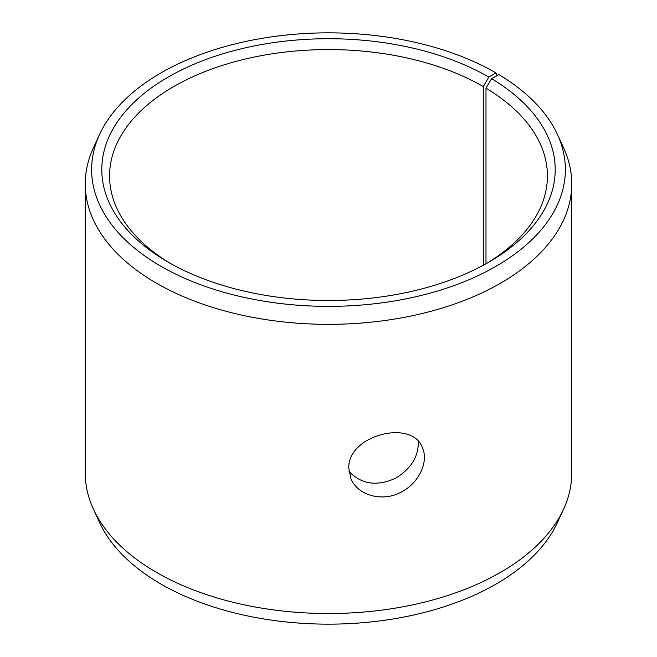 <?xml version="1.0" encoding="UTF-8"?>
<svg xmlns="http://www.w3.org/2000/svg" width="657" height="657" viewBox="0 0 657 657"><rect width="100%" height="100%" fill="white"/><g stroke="black" fill="none" stroke-linecap="round" stroke-linejoin="round"><path stroke-width="0.99" d="M488.808 77.058A226.706 130.891 180 0 0 168.192 77.058A226.706 130.891 180 0 0 168.192 262.159A226.706 130.891 180 0 0 488.808 262.159A226.706 130.891 180 0 0 491.584 78.684L498.893 74.611A236.873 136.763 180 0 1 557.399 134.414L563.558 147.768A243.254 140.442 180 0 1 571.754 183.911L571.754 473.089A243.254 140.442 180 0 1 563.558 509.232L557.399 522.586A236.873 136.763 180 0 1 328.5 624.15A236.873 136.763 180 0 1 99.601 522.586L93.442 509.232A243.254 140.442 180 0 1 85.246 473.089L85.246 183.911A243.254 140.442 180 0 1 93.442 147.768L99.601 134.414A236.873 136.763 180 0 1 267.021 37.539A236.873 136.763 180 0 1 495.994 72.902L488.808 77.058L483.306 86.593L483.306 265.231M563.558 509.232A243.254 140.442 180 0 1 328.5 613.531A243.254 140.442 180 0 1 93.442 509.232M557.399 134.414A236.873 136.763 180 0 1 328.5 306.367A236.873 136.763 180 0 1 99.601 134.414M497.045 75.637L495.994 72.902M571.754 183.911A243.254 140.442 180 0 1 328.5 324.344A243.254 140.442 180 0 1 85.246 183.911M491.584 78.684L485.983 88.161A218.929 126.399 180 0 1 547.429 175.961A218.929 126.399 180 0 1 486.008 263.753M170.992 263.753A218.929 126.399 180 0 1 109.571 175.961A218.929 126.399 180 0 1 244.724 59.187A218.929 126.399 180 0 1 483.306 86.593M485.983 88.161L485.983 263.761M348.998 471.389C361.407 484.406 377.011 486.656 395.785 478.14C411.2 468.564 418.698 456.328 418.287 441.447M348.826 468.449C346.937 435.238 412.448 418.55 422.402 447.77C428.783 461.362 419.38 482.624 401.739 491.764C382.826 502.712 357.482 495.337 350.937 478.624L348.826 468.449"/></g></svg>
